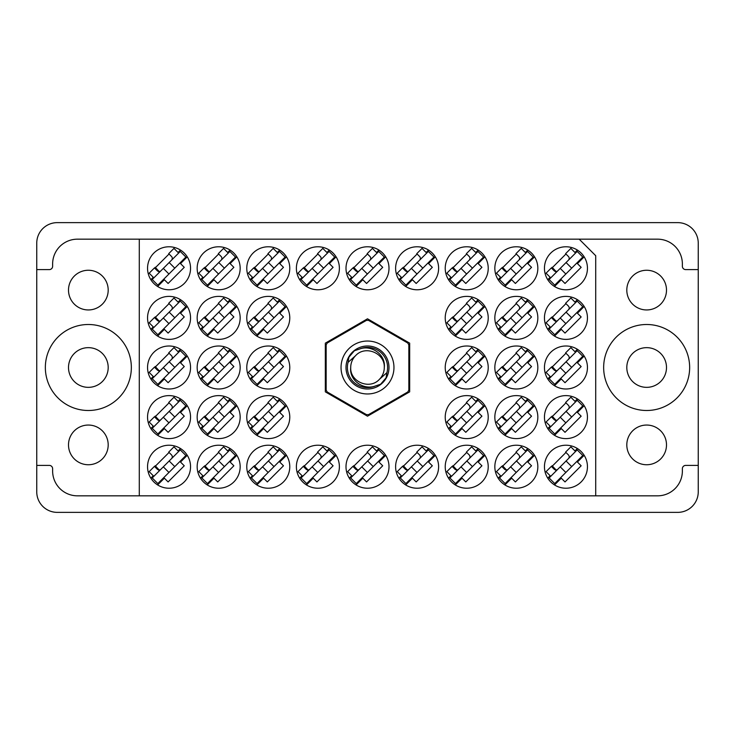 <?xml version="1.0" encoding="UTF-8"?>
<svg xmlns="http://www.w3.org/2000/svg" width="735" height="735" viewBox="0 0 735 735"><rect width="100%" height="100%" fill="white"/><g stroke="black" fill="none" stroke-linecap="round" stroke-linejoin="round"><path stroke-width="1.1" d="M603.655 367.5A42.997 42.997 0 0 0 646.653 410.498A42.997 42.997 0 0 0 689.65 367.5A42.997 42.997 0 0 0 646.653 324.502A42.997 42.997 0 0 0 603.655 367.5M45.349 367.5A42.997 42.997 0 0 0 88.347 410.498A42.997 42.997 0 0 0 131.345 367.5A42.997 42.997 0 0 0 88.347 324.502A42.997 42.997 0 0 0 45.349 367.5M68.502 444.895A19.845 19.845 0 0 0 88.347 464.74A19.845 19.845 0 0 0 108.192 444.895A19.845 19.845 0 0 0 88.347 425.05A19.845 19.845 0 0 0 68.502 444.895M68.502 290.104A19.845 19.845 0 0 0 88.347 309.95A19.845 19.845 0 0 0 108.192 290.104A19.845 19.845 0 0 0 88.347 270.26A19.845 19.845 0 0 0 68.502 290.104M666.498 444.895A19.845 19.845 0 0 1 646.653 464.74A19.845 19.845 0 0 1 626.808 444.895A19.845 19.845 0 0 1 646.653 425.05A19.845 19.845 0 0 1 666.498 444.895M666.498 290.104A19.845 19.845 0 0 1 646.653 309.95A19.845 19.845 0 0 1 626.808 290.104A19.845 19.845 0 0 1 646.653 270.26A19.845 19.845 0 0 1 666.498 290.104M147.551 268.275A21.499 21.499 0 0 0 169.05 289.774A21.499 21.499 0 0 0 190.549 268.275A21.499 21.499 0 0 0 169.05 246.776A21.499 21.499 0 0 0 147.551 268.275M147.551 317.887A21.499 21.499 0 0 0 169.05 339.386A21.499 21.499 0 0 0 190.549 317.887A21.499 21.499 0 0 0 169.05 296.389A21.499 21.499 0 0 0 147.551 317.887M147.551 367.5A21.499 21.499 0 0 0 169.05 388.999A21.499 21.499 0 0 0 190.549 367.5A21.499 21.499 0 0 0 169.05 346.001A21.499 21.499 0 0 0 147.551 367.5M147.551 417.112A21.499 21.499 0 0 0 169.05 438.611A21.499 21.499 0 0 0 190.549 417.112A21.499 21.499 0 0 0 169.05 395.614A21.499 21.499 0 0 0 147.551 417.112M544.451 268.275A21.499 21.499 0 0 0 565.95 289.774A21.499 21.499 0 0 0 587.449 268.275A21.499 21.499 0 0 0 565.95 246.776A21.499 21.499 0 0 0 544.451 268.275M494.839 268.275A21.499 21.499 0 0 0 516.337 289.774A21.499 21.499 0 0 0 537.836 268.275A21.499 21.499 0 0 0 516.337 246.776A21.499 21.499 0 0 0 494.839 268.275M445.226 268.275A21.499 21.499 0 0 0 466.725 289.774A21.499 21.499 0 0 0 488.224 268.275A21.499 21.499 0 0 0 466.725 246.776A21.499 21.499 0 0 0 445.226 268.275M395.614 268.275A21.499 21.499 0 0 0 417.112 289.774A21.499 21.499 0 0 0 438.611 268.275A21.499 21.499 0 0 0 417.112 246.776A21.499 21.499 0 0 0 395.614 268.275M346.001 268.275A21.499 21.499 0 0 0 367.5 289.774A21.499 21.499 0 0 0 388.999 268.275A21.499 21.499 0 0 0 367.5 246.776A21.499 21.499 0 0 0 346.001 268.275M296.389 268.275A21.499 21.499 0 0 0 317.887 289.774A21.499 21.499 0 0 0 339.386 268.275A21.499 21.499 0 0 0 317.887 246.776A21.499 21.499 0 0 0 296.389 268.275M246.776 268.275A21.499 21.499 0 0 0 268.275 289.774A21.499 21.499 0 0 0 289.774 268.275A21.499 21.499 0 0 0 268.275 246.776A21.499 21.499 0 0 0 246.776 268.275M197.164 268.275A21.499 21.499 0 0 0 218.662 289.774A21.499 21.499 0 0 0 240.161 268.275A21.499 21.499 0 0 0 218.662 246.776A21.499 21.499 0 0 0 197.164 268.275M544.451 317.887A21.499 21.499 0 0 0 565.95 339.386A21.499 21.499 0 0 0 587.449 317.887A21.499 21.499 0 0 0 565.95 296.389A21.499 21.499 0 0 0 544.451 317.887M494.839 317.887A21.499 21.499 0 0 0 516.337 339.386A21.499 21.499 0 0 0 537.836 317.887A21.499 21.499 0 0 0 516.337 296.389A21.499 21.499 0 0 0 494.839 317.887M445.226 317.887A21.499 21.499 0 0 0 466.725 339.386A21.499 21.499 0 0 0 488.224 317.887A21.499 21.499 0 0 0 466.725 296.389A21.499 21.499 0 0 0 445.226 317.887M246.776 317.887A21.499 21.499 0 0 0 268.275 339.386A21.499 21.499 0 0 0 289.774 317.887A21.499 21.499 0 0 0 268.275 296.389A21.499 21.499 0 0 0 246.776 317.887M197.164 317.887A21.499 21.499 0 0 0 218.662 339.386A21.499 21.499 0 0 0 240.161 317.887A21.499 21.499 0 0 0 218.662 296.389A21.499 21.499 0 0 0 197.164 317.887M544.451 367.5A21.499 21.499 0 0 0 565.95 388.999A21.499 21.499 0 0 0 587.449 367.5A21.499 21.499 0 0 0 565.95 346.001A21.499 21.499 0 0 0 544.451 367.5M494.839 367.5A21.499 21.499 0 0 0 516.337 388.999A21.499 21.499 0 0 0 537.836 367.5A21.499 21.499 0 0 0 516.337 346.001A21.499 21.499 0 0 0 494.839 367.5M445.226 367.5A21.499 21.499 0 0 0 466.725 388.999A21.499 21.499 0 0 0 488.224 367.5A21.499 21.499 0 0 0 466.725 346.001A21.499 21.499 0 0 0 445.226 367.5M246.776 367.5A21.499 21.499 0 0 0 268.275 388.999A21.499 21.499 0 0 0 289.774 367.5A21.499 21.499 0 0 0 268.275 346.001A21.499 21.499 0 0 0 246.776 367.5M197.164 367.5A21.499 21.499 0 0 0 218.662 388.999A21.499 21.499 0 0 0 240.161 367.5A21.499 21.499 0 0 0 218.662 346.001A21.499 21.499 0 0 0 197.164 367.5M544.451 417.112A21.499 21.499 0 0 0 565.95 438.611A21.499 21.499 0 0 0 587.449 417.112A21.499 21.499 0 0 0 565.95 395.614A21.499 21.499 0 0 0 544.451 417.112M494.839 417.112A21.499 21.499 0 0 0 516.337 438.611A21.499 21.499 0 0 0 537.836 417.112A21.499 21.499 0 0 0 516.337 395.614A21.499 21.499 0 0 0 494.839 417.112M445.226 417.112A21.499 21.499 0 0 0 466.725 438.611A21.499 21.499 0 0 0 488.224 417.112A21.499 21.499 0 0 0 466.725 395.614A21.499 21.499 0 0 0 445.226 417.112M246.776 417.112A21.499 21.499 0 0 0 268.275 438.611A21.499 21.499 0 0 0 289.774 417.112A21.499 21.499 0 0 0 268.275 395.614A21.499 21.499 0 0 0 246.776 417.112M197.164 417.112A21.499 21.499 0 0 0 218.662 438.611A21.499 21.499 0 0 0 240.161 417.112A21.499 21.499 0 0 0 218.662 395.614A21.499 21.499 0 0 0 197.164 417.112M544.451 466.725A21.499 21.499 0 0 0 565.95 488.224A21.499 21.499 0 0 0 587.449 466.725A21.499 21.499 0 0 0 565.95 445.226A21.499 21.499 0 0 0 544.451 466.725M494.839 466.725A21.499 21.499 0 0 0 516.337 488.224A21.499 21.499 0 0 0 537.836 466.725A21.499 21.499 0 0 0 516.337 445.226A21.499 21.499 0 0 0 494.839 466.725M445.226 466.725A21.499 21.499 0 0 0 466.725 488.224A21.499 21.499 0 0 0 488.224 466.725A21.499 21.499 0 0 0 466.725 445.226A21.499 21.499 0 0 0 445.226 466.725M395.614 466.725A21.499 21.499 0 0 0 417.112 488.224A21.499 21.499 0 0 0 438.611 466.725A21.499 21.499 0 0 0 417.112 445.226A21.499 21.499 0 0 0 395.614 466.725M346.001 466.725A21.499 21.499 0 0 0 367.5 488.224A21.499 21.499 0 0 0 388.999 466.725A21.499 21.499 0 0 0 367.5 445.226A21.499 21.499 0 0 0 346.001 466.725M296.389 466.725A21.499 21.499 0 0 0 317.887 488.224A21.499 21.499 0 0 0 339.386 466.725A21.499 21.499 0 0 0 317.887 445.226A21.499 21.499 0 0 0 296.389 466.725M246.776 466.725A21.499 21.499 0 0 0 268.275 488.224A21.499 21.499 0 0 0 289.774 466.725A21.499 21.499 0 0 0 268.275 445.226A21.499 21.499 0 0 0 246.776 466.725M197.164 466.725A21.499 21.499 0 0 0 218.662 488.224A21.499 21.499 0 0 0 240.161 466.725A21.499 21.499 0 0 0 218.662 445.226A21.499 21.499 0 0 0 197.164 466.725M147.551 466.725A21.499 21.499 0 0 0 169.05 488.224A21.499 21.499 0 0 0 190.549 466.725A21.499 21.499 0 0 0 169.05 445.226A21.499 21.499 0 0 0 147.551 466.725M108.192 367.5A19.845 19.845 0 0 1 88.347 387.345A19.845 19.845 0 0 1 68.502 367.5A19.845 19.845 0 0 1 88.347 347.655A19.845 19.845 0 0 1 108.192 367.5M666.498 367.5A19.845 19.845 0 0 1 646.653 387.345A19.845 19.845 0 0 1 626.808 367.5A19.845 19.845 0 0 1 646.653 347.655A19.845 19.845 0 0 1 666.498 367.5M36.75 465.402L36.75 491.862A20.506 20.506 0 0 0 57.256 512.368L677.743 512.368A20.506 20.506 0 0 0 698.25 491.862L698.25 243.138A20.506 20.506 0 0 0 677.743 222.631L57.256 222.631A20.506 20.506 0 0 0 36.75 243.138L36.75 465.402L49.319 465.402A3.308 3.308 0 0 1 52.626 468.709L52.626 471.025A24.806 24.806 0 0 0 77.432 495.831L139.282 495.831L139.282 239.169L657.568 239.169A24.806 24.806 0 0 1 682.374 263.975L682.374 266.29A3.308 3.308 0 0 0 685.682 269.598L698.25 269.598M180.479 448.515L178.054 450.941M157.621 484.935L164.374 478.182L168.113 481.93L184.255 465.788L180.507 462.049L187.26 455.296M153.266 475.729L150.84 478.154M230.092 448.515L227.666 450.941M207.233 484.935L213.986 478.182L217.725 481.93L233.868 465.788L230.119 462.049L236.872 455.296M202.878 475.729L200.453 478.154M279.704 448.515L277.279 450.941M256.846 484.935L263.599 478.182L267.338 481.93L283.48 465.788L279.732 462.049L286.485 455.296M252.491 475.729L250.065 478.154M329.317 448.515L326.891 450.941M306.458 484.935L313.211 478.182L316.95 481.93L333.093 465.788L329.344 462.049L336.097 455.296M302.103 475.729L299.678 478.154M378.929 448.515L376.504 450.941M356.071 484.935L362.824 478.182L366.563 481.93L382.705 465.788L378.957 462.049L385.71 455.296M351.716 475.729L349.29 478.154M428.542 448.515L426.116 450.941M405.683 484.935L412.436 478.182L416.175 481.93L432.318 465.788L428.569 462.049L435.322 455.296M401.328 475.729L398.903 478.154M478.154 448.515L475.729 450.941M455.296 484.935L462.049 478.182L465.788 481.93L481.93 465.788L478.182 462.049L484.935 455.296M450.941 475.729L448.515 478.154M527.767 448.515L525.341 450.941M504.908 484.935L511.661 478.182L515.4 481.93L531.543 465.788L527.794 462.049L534.547 455.296M500.553 475.729L498.128 478.154M577.379 448.515L574.954 450.941M554.521 484.935L561.274 478.182L565.013 481.93L581.155 465.788L577.407 462.049L584.16 455.296M550.166 475.729L547.74 478.154M577.379 398.903L574.954 401.328M554.521 435.322L561.274 428.569L565.013 432.318L581.155 416.175L577.407 412.436L584.16 405.683M550.166 426.116L547.74 428.542M230.092 349.29L227.666 351.716M207.233 385.71L213.986 378.957L217.725 382.705L233.868 366.563L230.119 362.824L236.872 356.071M202.878 376.504L200.453 378.929M279.704 349.29L277.279 351.716M256.846 385.71L263.599 378.957L267.338 382.705L283.48 366.563L279.732 362.824L286.485 356.071M252.491 376.504L250.065 378.929M478.154 349.29L475.729 351.716M455.296 385.71L462.049 378.957L465.788 382.705L481.93 366.563L478.182 362.824L484.935 356.071M450.941 376.504L448.515 378.929M527.767 349.29L525.341 351.716M504.908 385.71L511.661 378.957L515.4 382.705L531.543 366.563L527.794 362.824L534.547 356.071M500.553 376.504L498.128 378.929M527.767 398.903L525.341 401.328M504.908 435.322L511.661 428.569L515.4 432.318L531.543 416.175L527.794 412.436L534.547 405.683M500.553 426.116L498.128 428.542M478.154 398.903L475.729 401.328M455.296 435.322L462.049 428.569L465.788 432.318L481.93 416.175L478.182 412.436L484.935 405.683M450.941 426.116L448.515 428.542M279.704 398.903L277.279 401.328M256.846 435.322L263.599 428.569L267.338 432.318L283.48 416.175L279.732 412.436L286.485 405.683M252.491 426.116L250.065 428.542M230.092 398.903L227.666 401.328M207.233 435.322L213.986 428.569L217.725 432.318L233.868 416.175L230.119 412.436L236.872 405.683M202.878 426.116L200.453 428.542M378.929 250.065L376.504 252.491M356.071 286.485L362.824 279.732L366.563 283.48L382.705 267.338L378.957 263.599L385.71 256.846M351.716 277.279L349.29 279.704M428.542 250.065L426.116 252.491M405.683 286.485L412.436 279.732L416.175 283.48L432.318 267.338L428.569 263.599L435.322 256.846M401.328 277.279L398.903 279.704M478.154 250.065L475.729 252.491M455.296 286.485L462.049 279.732L465.788 283.48L481.93 267.338L478.182 263.599L484.935 256.846M450.941 277.279L448.515 279.704M527.767 250.065L525.341 252.491M504.908 286.485L511.661 279.732L515.4 283.48L531.543 267.338L527.794 263.599L534.547 256.846M500.553 277.279L498.128 279.704M180.479 250.065L178.054 252.491M157.621 286.485L164.374 279.732L168.113 283.48L184.255 267.338L180.507 263.599L187.26 256.846M153.266 277.279L150.84 279.704M180.479 299.678L178.054 302.103M157.621 336.097L164.374 329.344L168.113 333.093L184.255 316.95L180.507 313.211L187.26 306.458M153.266 326.891L150.84 329.317M180.479 349.29L178.054 351.716M157.621 385.71L164.374 378.957L168.113 382.705L184.255 366.563L180.507 362.824L187.26 356.071M153.266 376.504L150.84 378.929M180.479 398.903L178.054 401.328M157.621 435.322L164.374 428.569L168.113 432.318L184.255 416.175L180.507 412.436L187.26 405.683M153.266 426.116L150.84 428.542M577.379 250.065L574.954 252.491M554.521 286.485L561.274 279.732L565.013 283.48L581.155 267.338L577.407 263.599L584.16 256.846M550.166 277.279L547.74 279.704M478.154 299.678L475.729 302.103M455.296 336.097L462.049 329.344L465.788 333.093L481.93 316.95L478.182 313.211L484.935 306.458M450.941 326.891L448.515 329.317M279.704 299.678L277.279 302.103M256.846 336.097L263.599 329.344L267.338 333.093L283.48 316.95L279.732 313.211L286.485 306.458M252.491 326.891L250.065 329.317M230.092 299.678L227.666 302.103M207.233 336.097L213.986 329.344L217.725 333.093L233.868 316.95L230.119 313.211L236.872 306.458M202.878 326.891L200.453 329.317M577.379 349.29L574.954 351.716M554.521 385.71L561.274 378.957L565.013 382.705L581.155 366.563L577.407 362.824L584.16 356.071M550.166 376.504L547.74 378.929M527.767 299.678L525.341 302.103M504.908 336.097L511.661 329.344L515.4 333.093L531.543 316.95L527.794 313.211L534.547 306.458M500.553 326.891L498.128 329.317M577.379 299.678L574.954 302.103M554.521 336.097L561.274 329.344L565.013 333.093L581.155 316.95L577.407 313.211L584.16 306.458M550.166 326.891L547.74 329.317M230.092 250.065L227.666 252.491M207.233 286.485L213.986 279.732L217.725 283.48L233.868 267.338L230.119 263.599L236.872 256.846M202.878 277.279L200.453 279.704M279.704 250.065L277.279 252.491M256.846 286.485L263.599 279.732L267.338 283.48L283.48 267.338L279.732 263.599L286.485 256.846M252.491 277.279L250.065 279.704M329.317 250.065L326.891 252.491M306.458 286.485L313.211 279.732L316.95 283.48L333.093 267.338L329.344 263.599L336.097 256.846M302.103 277.279L299.678 279.704M218.662 452.457L204.394 466.725M268.275 452.457L254.007 466.725M317.887 452.457L303.619 466.725M367.5 452.457L353.232 466.725M417.112 452.457L402.844 466.725M466.725 452.457L452.457 466.725M516.337 452.457L502.069 466.725M565.95 452.457L551.682 466.725M218.662 402.844L204.394 417.112M268.275 402.844L254.007 417.112M466.725 402.844L452.457 417.112M516.337 402.844L502.069 417.112M565.95 402.844L551.682 417.112M218.662 353.232L204.394 367.5M268.275 353.232L254.007 367.5M466.725 353.232L452.457 367.5M516.337 353.232L502.069 367.5M565.95 353.232L551.682 367.5M218.662 303.619L204.394 317.887M268.275 303.619L254.007 317.887M466.725 303.619L452.457 317.887M516.337 303.619L502.069 317.887M565.95 303.619L551.682 317.887M218.662 254.007L204.394 268.275M268.275 254.007L254.007 268.275M317.887 254.007L303.619 268.275M367.5 254.007L353.232 268.275M417.112 254.007L402.844 268.275M466.725 254.007L452.457 268.275M516.337 254.007L502.069 268.275M565.95 254.007L551.682 268.275M169.05 402.844L154.782 417.112M169.05 353.232L154.782 367.5M169.05 303.619L154.782 317.887M169.05 254.007L154.782 268.275M169.05 452.457L154.782 466.725M139.282 239.169L77.432 239.169A24.806 24.806 0 0 0 52.626 263.975L52.626 266.29A3.308 3.308 0 0 1 49.319 269.598L36.75 269.598M367.5 318.806L325.329 343.153L325.329 391.847L367.5 416.194L409.671 391.847L409.671 343.153L367.5 318.806M579.18 239.169L595.717 255.706L595.717 495.831L139.282 495.831M698.25 465.402L685.682 465.402A3.308 3.308 0 0 0 682.374 468.709L682.374 471.025A24.806 24.806 0 0 1 657.568 495.831L595.717 495.831M152.209 477.952L180.277 449.884L185.891 455.498L157.823 483.566L152.209 477.952M153.845 476.317L149.168 471.64L154.433 466.376L157.235 469.178A2.646 2.646 0 0 0 160.983 469.178M178.642 451.52L173.965 446.843L168.701 452.108L171.503 454.91A2.646 2.646 0 0 1 171.503 458.658M159.67 470.492L155.186 465.724M159.054 470.51L155.241 466.266M169.169 460.992L174.783 466.606M163.317 466.844L168.931 472.458M341.04 367.5A26.46 26.46 0 0 0 367.5 393.96A26.46 26.46 0 0 0 393.96 367.5A26.46 26.46 0 0 0 367.5 341.04A26.46 26.46 0 0 0 341.04 367.5M346.001 367.5A21.499 21.499 0 0 0 367.5 388.999A21.499 21.499 0 0 0 388.999 367.5A21.499 21.499 0 0 0 367.5 346.001A21.499 21.499 0 0 0 346.001 367.5M348.068 362.383L355.63 355.63A16.786 16.786 0 0 0 350.714 367.5C349.061 380.418 363.779 390.634 375.53 385.921L380.601 384.249L386.077 377.836L386.932 372.617A20.093 20.093 0 0 0 359.47 349.079L354.399 350.751L348.923 357.164L348.068 362.383A20.093 20.093 0 0 0 375.53 385.921M355.63 355.63C365.249 344.917 385.057 353.131 384.286 367.5C385.939 354.582 371.221 344.366 359.47 349.079M386.932 372.617L379.37 379.37A16.786 16.786 0 0 0 384.286 367.5M379.37 379.37C369.751 390.083 349.943 381.869 350.714 367.5M368.575 320.377A47.132 47.132 0 0 0 366.425 320.377L327.231 343.006A47.132 47.132 0 0 0 326.156 344.871L326.156 390.129A47.132 47.132 0 0 0 327.231 391.994L366.425 414.623A47.132 47.132 0 0 0 368.575 414.623L407.769 391.994A47.132 47.132 0 0 0 408.844 390.129L408.844 344.871A47.132 47.132 0 0 0 407.769 343.006L368.575 320.377M201.822 477.952L229.89 449.884L235.503 455.498L207.435 483.566L201.822 477.952M203.457 476.317L198.781 471.64L204.045 466.376L206.847 469.178A2.646 2.646 0 0 0 210.596 469.178M228.254 451.52L223.578 446.843L218.313 452.108L221.116 454.91A2.646 2.646 0 0 1 221.116 458.658M209.282 470.492L204.799 465.724M208.666 470.51L204.854 466.266M218.782 460.992L224.395 466.606M212.929 466.844L218.543 472.458L212.929 466.844M251.434 477.952L279.502 449.884L285.116 455.498L257.048 483.566L251.434 477.952M253.07 476.317L248.393 471.64L253.658 466.376L256.46 469.178A2.646 2.646 0 0 0 260.208 469.178M277.867 451.52L273.19 446.843L267.926 452.108L270.728 454.91A2.646 2.646 0 0 1 270.728 458.658M258.895 470.492L254.411 465.724M258.279 470.51L254.466 466.266M268.394 460.992L274.008 466.606M262.542 466.844L268.156 472.458M301.047 477.952L329.115 449.884L334.728 455.498L306.66 483.566L301.047 477.952M302.682 476.317L298.006 471.64L303.27 466.376L306.072 469.178A2.646 2.646 0 0 0 309.821 469.178M327.479 451.52L322.803 446.843L317.538 452.108L320.341 454.91A2.646 2.646 0 0 1 320.341 458.658M308.507 470.492L304.024 465.724M307.892 470.51L304.079 466.266M318.007 460.992L323.62 466.606M312.154 466.844L317.768 472.458M350.659 477.952L378.727 449.884L384.341 455.498L356.273 483.566L350.659 477.952M352.295 476.317L347.618 471.64L352.883 466.376L355.685 469.178A2.646 2.646 0 0 0 359.433 469.178M377.092 451.52L372.415 446.843L367.151 452.108L369.953 454.91A2.646 2.646 0 0 1 369.953 458.658M358.12 470.492L353.636 465.724M357.504 470.51L353.691 466.266M367.619 460.992L373.233 466.606M361.767 466.844L367.381 472.458M400.272 477.952L428.34 449.884L433.953 455.498L405.885 483.566L400.272 477.952M401.907 476.317L397.231 471.64L402.495 466.376L405.297 469.178A2.646 2.646 0 0 0 409.046 469.178M426.704 451.52L422.028 446.843L416.763 452.108L419.566 454.91A2.646 2.646 0 0 1 419.566 458.658M407.732 470.492L403.249 465.724M407.116 470.51L403.304 466.266M417.232 460.992L422.846 466.606M411.379 466.844L416.993 472.458M449.884 477.952L477.952 449.884L483.566 455.498L455.498 483.566L449.884 477.952M451.52 476.317L446.843 471.64L452.108 466.376L454.91 469.178A2.646 2.646 0 0 0 458.658 469.178M476.317 451.52L471.64 446.843L466.376 452.108L469.178 454.91A2.646 2.646 0 0 1 469.178 458.658M457.345 470.492L452.861 465.724M456.729 470.51L452.916 466.266M466.844 460.992L472.458 466.606M460.992 466.844L466.606 472.458M499.497 477.952L527.565 449.884L533.178 455.498L505.11 483.566L499.497 477.952M501.132 476.317L496.456 471.64L501.72 466.376L504.522 469.178A2.646 2.646 0 0 0 508.271 469.178M525.929 451.52L521.253 446.843L515.988 452.108L518.791 454.91A2.646 2.646 0 0 1 518.791 458.658M506.957 470.492L502.474 465.724M506.341 470.51L502.529 466.266M516.457 460.992L522.071 466.606M510.604 466.844L516.218 472.458M549.109 477.952L577.177 449.884L582.791 455.498L554.723 483.566L549.109 477.952M550.745 476.317L546.068 471.64L551.333 466.376L554.135 469.178A2.646 2.646 0 0 0 557.883 469.178M575.542 451.52L570.865 446.843L565.601 452.108L568.403 454.91A2.646 2.646 0 0 1 568.403 458.658M556.57 470.492L552.086 465.724M555.954 470.51L552.141 466.266M566.069 460.992L571.683 466.606M560.217 466.844L565.831 472.458M152.209 428.34L180.277 400.272L185.891 405.885L157.823 433.953L152.209 428.34M153.845 426.704L149.168 422.028L154.433 416.763L157.235 419.566A2.646 2.646 0 0 0 160.983 419.566M178.642 401.907L173.965 397.231L168.701 402.495L171.503 405.297A2.646 2.646 0 0 1 171.503 409.046M159.67 420.879L155.186 416.111M159.054 420.898L155.241 416.653M169.169 411.379L174.783 416.993L169.169 411.379M163.317 417.232L168.931 422.846M201.822 428.34L229.89 400.272L235.503 405.885L207.435 433.953L201.822 428.34M203.457 426.704L198.781 422.028L204.045 416.763L206.847 419.566A2.646 2.646 0 0 0 210.596 419.566M228.254 401.907L223.578 397.231L218.313 402.495L221.116 405.297A2.646 2.646 0 0 1 221.116 409.046M209.282 420.879L204.799 416.111M208.666 420.898L204.854 416.653M218.782 411.379L224.395 416.993M212.929 417.232L218.543 422.846L212.929 417.232M251.434 428.34L279.502 400.272L285.116 405.885L257.048 433.953L251.434 428.34M253.07 426.704L248.393 422.028L253.658 416.763L256.46 419.566A2.646 2.646 0 0 0 260.208 419.566M277.867 401.907L273.19 397.231L267.926 402.495L270.728 405.297A2.646 2.646 0 0 1 270.728 409.046M258.895 420.879L254.411 416.111M258.279 420.898L254.466 416.653M268.394 411.379L274.008 416.993M262.542 417.232L268.156 422.846M449.884 428.34L477.952 400.272L483.566 405.885L455.498 433.953L449.884 428.34M451.52 426.704L446.843 422.028L452.108 416.763L454.91 419.566A2.646 2.646 0 0 0 458.658 419.566M476.317 401.907L471.64 397.231L466.376 402.495L469.178 405.297A2.646 2.646 0 0 1 469.178 409.046M457.345 420.879L452.861 416.111M456.729 420.898L452.916 416.653M466.844 411.379L472.458 416.993M460.992 417.232L466.606 422.846M499.497 428.34L527.565 400.272L533.178 405.885L505.11 433.953L499.497 428.34M501.132 426.704L496.456 422.028L501.72 416.763L504.522 419.566A2.646 2.646 0 0 0 508.271 419.566M525.929 401.907L521.253 397.231L515.988 402.495L518.791 405.297A2.646 2.646 0 0 1 518.791 409.046M506.957 420.879L502.474 416.111M506.341 420.898L502.529 416.653M516.457 411.379L522.071 416.993M510.604 417.232L516.218 422.846M549.109 428.34L577.177 400.272L582.791 405.885L554.723 433.953L549.109 428.34M550.745 426.704L546.068 422.028L551.333 416.763L554.135 419.566A2.646 2.646 0 0 0 557.883 419.566M575.542 401.907L570.865 397.231L565.601 402.495L568.403 405.297A2.646 2.646 0 0 1 568.403 409.046M556.57 420.879L552.086 416.111M555.954 420.898L552.141 416.653M566.069 411.379L571.683 416.993M560.217 417.232L565.831 422.846M152.209 378.727L180.277 350.659L185.891 356.273L157.823 384.341L152.209 378.727M153.845 377.092L149.168 372.415L154.433 367.151L157.235 369.953A2.646 2.646 0 0 0 160.983 369.953M178.642 352.295L173.965 347.618L168.701 352.883L171.503 355.685A2.646 2.646 0 0 1 171.503 359.433M159.67 371.267L155.186 366.499M159.054 371.285L155.241 367.041M169.169 361.767L174.783 367.381M163.317 367.619L168.931 373.233M201.822 378.727L229.89 350.659L235.503 356.273L207.435 384.341L201.822 378.727M203.457 377.092L198.781 372.415L204.045 367.151L206.847 369.953A2.646 2.646 0 0 0 210.596 369.953M228.254 352.295L223.578 347.618L218.313 352.883L221.116 355.685A2.646 2.646 0 0 1 221.116 359.433M209.282 371.267L204.799 366.499M208.666 371.285L204.854 367.041M218.782 361.767L224.395 367.381M212.929 367.619L218.543 373.233M251.434 378.727L279.502 350.659L285.116 356.273L257.048 384.341L251.434 378.727M253.07 377.092L248.393 372.415L253.658 367.151L256.46 369.953A2.646 2.646 0 0 0 260.208 369.953M277.867 352.295L273.19 347.618L267.926 352.883L270.728 355.685A2.646 2.646 0 0 1 270.728 359.433M258.895 371.267L254.411 366.499M258.279 371.285L254.466 367.041M268.394 361.767L274.008 367.381M262.542 367.619L268.156 373.233M449.884 378.727L477.952 350.659L483.566 356.273L455.498 384.341L449.884 378.727M451.52 377.092L446.843 372.415L452.108 367.151L454.91 369.953A2.646 2.646 0 0 0 458.658 369.953M476.317 352.295L471.64 347.618L466.376 352.883L469.178 355.685A2.646 2.646 0 0 1 469.178 359.433M457.345 371.267L452.861 366.499M456.729 371.285L452.916 367.041M466.844 361.767L472.458 367.381M460.992 367.619L466.606 373.233M499.497 378.727L527.565 350.659L533.178 356.273L505.11 384.341L499.497 378.727M501.132 377.092L496.456 372.415L501.72 367.151L504.522 369.953A2.646 2.646 0 0 0 508.271 369.953M525.929 352.295L521.253 347.618L515.988 352.883L518.791 355.685A2.646 2.646 0 0 1 518.791 359.433M506.957 371.267L502.474 366.499M506.341 371.285L502.529 367.041M516.457 361.767L522.071 367.381M510.604 367.619L516.218 373.233M549.109 378.727L577.177 350.659L582.791 356.273L554.723 384.341L549.109 378.727M550.745 377.092L546.068 372.415L551.333 367.151L554.135 369.953A2.646 2.646 0 0 0 557.883 369.953M575.542 352.295L570.865 347.618L565.601 352.883L568.403 355.685A2.646 2.646 0 0 1 568.403 359.433M556.57 371.267L552.086 366.499M555.954 371.285L552.141 367.041M566.069 361.767L571.683 367.381M560.217 367.619L565.831 373.233M152.209 329.115L180.277 301.047L185.891 306.66L157.823 334.728L152.209 329.115M153.845 327.479L149.168 322.803L154.433 317.538L157.235 320.341A2.646 2.646 0 0 0 160.983 320.341M178.642 302.682L173.965 298.006L168.701 303.27L171.503 306.072A2.646 2.646 0 0 1 171.503 309.821M159.67 321.654L155.186 316.886M159.054 321.673L155.241 317.428M169.169 312.154L174.783 317.768M163.317 318.007L168.931 323.62M201.822 329.115L229.89 301.047L235.503 306.66L207.435 334.728L201.822 329.115M203.457 327.479L198.781 322.803L204.045 317.538L206.847 320.341A2.646 2.646 0 0 0 210.596 320.341M228.254 302.682L223.578 298.006L218.313 303.27L221.116 306.072A2.646 2.646 0 0 1 221.116 309.821M209.282 321.654L204.799 316.886M208.666 321.673L204.854 317.428M218.782 312.154L224.395 317.768M212.929 318.007L218.543 323.62M251.434 329.115L279.502 301.047L285.116 306.66L257.048 334.728L251.434 329.115M253.07 327.479L248.393 322.803L253.658 317.538L256.46 320.341A2.646 2.646 0 0 0 260.208 320.341M277.867 302.682L273.19 298.006L267.926 303.27L270.728 306.072A2.646 2.646 0 0 1 270.728 309.821M258.895 321.654L254.411 316.886M258.279 321.673L254.466 317.428M268.394 312.154L274.008 317.768L268.394 312.154M262.542 318.007L268.156 323.62M449.884 329.115L477.952 301.047L483.566 306.66L455.498 334.728L449.884 329.115M451.52 327.479L446.843 322.803L452.108 317.538L454.91 320.341A2.646 2.646 0 0 0 458.658 320.341M476.317 302.682L471.64 298.006L466.376 303.27L469.178 306.072A2.646 2.646 0 0 1 469.178 309.821M457.345 321.654L452.861 316.886M456.729 321.673L452.916 317.428M466.844 312.154L472.458 317.768L466.844 312.154M460.992 318.007L466.606 323.62M499.497 329.115L527.565 301.047L533.178 306.66L505.11 334.728L499.497 329.115M501.132 327.479L496.456 322.803L501.72 317.538L504.522 320.341A2.646 2.646 0 0 0 508.271 320.341M525.929 302.682L521.253 298.006L515.988 303.27L518.791 306.072A2.646 2.646 0 0 1 518.791 309.821M506.957 321.654L502.474 316.886M506.341 321.673L502.529 317.428M516.457 312.154L522.071 317.768L516.457 312.154M510.604 318.007L516.218 323.62M549.109 329.115L577.177 301.047L582.791 306.66L554.723 334.728L549.109 329.115M550.745 327.479L546.068 322.803L551.333 317.538L554.135 320.341A2.646 2.646 0 0 0 557.883 320.341M575.542 302.682L570.865 298.006L565.601 303.27L568.403 306.072A2.646 2.646 0 0 1 568.403 309.821M556.57 321.654L552.086 316.886M555.954 321.673L552.141 317.428M566.069 312.154L571.683 317.768M560.217 318.007L565.831 323.62M152.209 279.502L180.277 251.434L185.891 257.048L157.823 285.116L152.209 279.502M153.845 277.867L149.168 273.19L154.433 267.926L157.235 270.728A2.646 2.646 0 0 0 160.983 270.728M178.642 253.07L173.965 248.393L168.701 253.658L171.503 256.46A2.646 2.646 0 0 1 171.503 260.208M159.67 272.042L155.186 267.274M159.054 272.06L155.241 267.816M169.169 262.542L174.783 268.156M163.317 268.394L168.931 274.008L163.317 268.394M201.822 279.502L229.89 251.434L235.503 257.048L207.435 285.116L201.822 279.502M203.457 277.867L198.781 273.19L204.045 267.926L206.847 270.728A2.646 2.646 0 0 0 210.596 270.728M228.254 253.07L223.578 248.393L218.313 253.658L221.116 256.46A2.646 2.646 0 0 1 221.116 260.208M209.282 272.042L204.799 267.274M208.666 272.06L204.854 267.816M218.782 262.542L224.395 268.156M212.929 268.394L218.543 274.008M251.434 279.502L279.502 251.434L285.116 257.048L257.048 285.116L251.434 279.502M253.07 277.867L248.393 273.19L253.658 267.926L256.46 270.728A2.646 2.646 0 0 0 260.208 270.728M277.867 253.07L273.19 248.393L267.926 253.658L270.728 256.46A2.646 2.646 0 0 1 270.728 260.208M258.895 272.042L254.411 267.274M258.279 272.06L254.466 267.816M268.394 262.542L274.008 268.156M262.542 268.394L268.156 274.008M301.047 279.502L329.115 251.434L334.728 257.048L306.66 285.116L301.047 279.502M302.682 277.867L298.006 273.19L303.27 267.926L306.072 270.728A2.646 2.646 0 0 0 309.821 270.728M327.479 253.07L322.803 248.393L317.538 253.658L320.341 256.46A2.646 2.646 0 0 1 320.341 260.208M308.507 272.042L304.024 267.274M307.892 272.06L304.079 267.816M318.007 262.542L323.62 268.156M312.154 268.394L317.768 274.008M350.659 279.502L378.727 251.434L384.341 257.048L356.273 285.116L350.659 279.502M352.295 277.867L347.618 273.19L352.883 267.926L355.685 270.728A2.646 2.646 0 0 0 359.433 270.728M377.092 253.07L372.415 248.393L367.151 253.658L369.953 256.46A2.646 2.646 0 0 1 369.953 260.208M358.12 272.042L353.636 267.274M357.504 272.06L353.691 267.816M367.619 262.542L373.233 268.156M361.767 268.394L367.381 274.008M400.272 279.502L428.34 251.434L433.953 257.048L405.885 285.116L400.272 279.502M401.907 277.867L397.231 273.19L402.495 267.926L405.297 270.728A2.646 2.646 0 0 0 409.046 270.728M426.704 253.07L422.028 248.393L416.763 253.658L419.566 256.46A2.646 2.646 0 0 1 419.566 260.208M407.732 272.042L403.249 267.274M407.116 272.06L403.304 267.816M417.232 262.542L422.846 268.156M411.379 268.394L416.993 274.008M449.884 279.502L477.952 251.434L483.566 257.048L455.498 285.116L449.884 279.502M451.52 277.867L446.843 273.19L452.108 267.926L454.91 270.728A2.646 2.646 0 0 0 458.658 270.728M476.317 253.07L471.64 248.393L466.376 253.658L469.178 256.46A2.646 2.646 0 0 1 469.178 260.208M457.345 272.042L452.861 267.274M456.729 272.06L452.916 267.816M466.844 262.542L472.458 268.156M460.992 268.394L466.606 274.008M499.497 279.502L527.565 251.434L533.178 257.048L505.11 285.116L499.497 279.502M501.132 277.867L496.456 273.19L501.72 267.926L504.522 270.728A2.646 2.646 0 0 0 508.271 270.728M525.929 253.07L521.253 248.393L515.988 253.658L518.791 256.46A2.646 2.646 0 0 1 518.791 260.208M506.957 272.042L502.474 267.274M506.341 272.06L502.529 267.816M516.457 262.542L522.071 268.156L516.457 262.542M510.604 268.394L516.218 274.008M549.109 279.502L577.177 251.434L582.791 257.048L554.723 285.116L549.109 279.502M550.745 277.867L546.068 273.19L551.333 267.926L554.135 270.728A2.646 2.646 0 0 0 557.883 270.728M575.542 253.07L570.865 248.393L565.601 253.658L568.403 256.46A2.646 2.646 0 0 1 568.403 260.208M556.57 272.042L552.086 267.274M555.954 272.06L552.141 267.816M566.069 262.542L571.683 268.156L566.069 262.542M560.217 268.394L565.831 274.008L560.217 268.394"/></g></svg>
